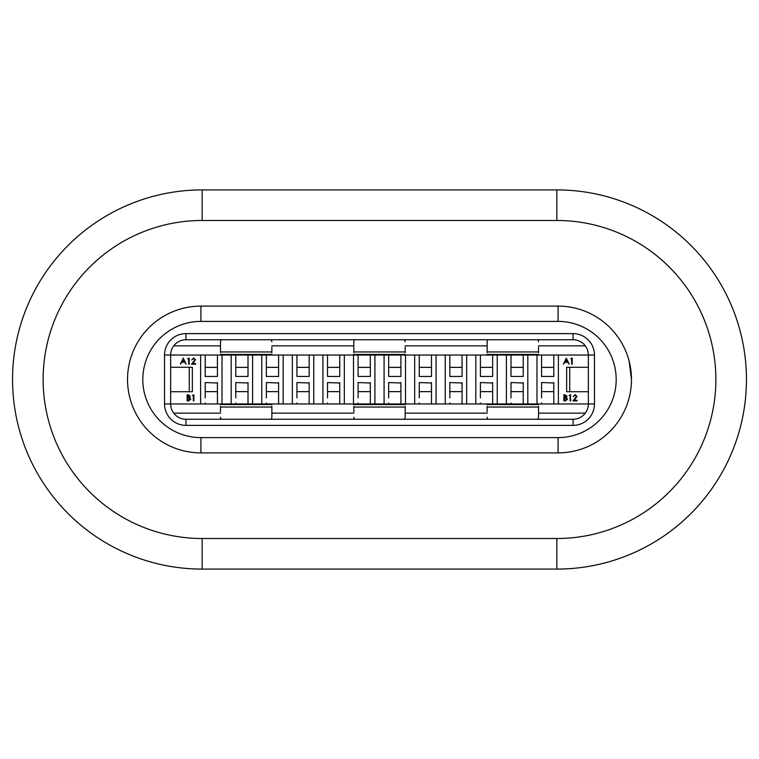 <?xml version="1.0" encoding="UTF-8"?>
<svg xmlns="http://www.w3.org/2000/svg" width="759" height="759" viewBox="0 0 759 759"><rect width="100%" height="100%" fill="white"/><g stroke="black" fill="none" stroke-linecap="round" stroke-linejoin="round"><path stroke-width="1.14" d="M556.859 220.489L556.859 189.911A189.589 189.589 0 0 1 746.448 379.5A189.589 189.589 0 0 1 556.859 569.089L202.141 569.089A189.589 189.589 0 0 1 12.552 379.5A189.589 189.589 0 0 1 202.141 189.911L556.859 189.911A189.589 189.589 0 0 1 746.448 379.5A189.589 189.589 0 0 1 556.859 569.089L556.859 538.51A159.01 159.01 0 0 0 715.87 379.5A159.01 159.01 0 0 0 556.859 220.489L202.141 220.489A159.01 159.01 0 0 0 43.13 379.5A159.01 159.01 0 0 0 202.141 538.51L556.859 538.51M558.083 321.399L200.917 321.399A58.101 58.101 0 0 0 142.815 379.5A58.101 58.101 0 0 0 200.917 437.601L558.083 437.601A58.101 58.101 0 0 0 616.185 379.5A58.101 58.101 0 0 0 558.083 321.399L558.083 306.114A73.386 73.386 0 0 1 631.469 379.5A73.386 73.386 0 0 1 558.083 452.886L200.917 452.886A73.386 73.386 0 0 1 127.531 379.5A73.386 73.386 0 0 1 200.917 306.114L558.083 306.114A73.386 73.386 0 0 1 631.469 379.5L629.145 361.161M553.804 366.967L553.804 355.041L553.804 376.445L541.565 376.445L541.565 355.041L541.565 366.967M523.226 366.967L523.226 355.041L523.226 376.445L510.987 376.445L510.987 355.041L510.987 366.967M492.638 366.967L492.638 355.041L492.638 376.445L480.409 376.445L480.409 355.041L480.409 366.967M462.06 366.967L462.06 355.041L462.06 376.445L449.831 376.445L449.831 355.041L449.831 366.967M431.482 366.967L431.482 355.041L431.482 376.445L419.253 376.445L419.253 355.041L419.253 366.967M400.904 366.967L400.904 355.041L400.904 376.445L388.674 376.445L388.674 355.041L388.674 366.967M370.326 366.967L370.326 355.041L370.326 376.445L358.096 376.445L358.096 355.041L358.096 366.967M339.747 366.967L339.747 355.041L339.747 376.445L327.518 376.445L327.518 355.041L327.518 366.967M309.169 366.967L309.169 355.041L309.169 376.445L296.94 376.445L296.94 355.041L296.94 366.967M278.591 366.967L278.591 355.041L278.591 376.445L266.362 376.445L266.362 355.041L266.362 366.967M248.013 366.967L248.013 355.041L248.013 376.445L235.774 376.445L235.774 355.041L235.774 366.967M217.435 366.967L217.435 355.041L217.435 376.445L205.196 376.445L205.196 355.041L205.196 366.967M558.387 403.959L558.387 355.041M200.613 355.041L200.613 403.959M594.468 403.959L588.358 403.959L588.358 355.041L170.642 355.041L170.642 403.959L588.358 403.959A15.294 15.294 0 0 1 573.064 419.253L185.936 419.253L185.936 425.372A21.404 21.404 0 0 1 164.532 403.959L164.532 355.041A21.404 21.404 0 0 1 185.936 333.628L573.064 333.628A21.404 21.404 0 0 1 594.468 355.041L594.468 403.959A21.404 21.404 0 0 1 573.064 425.372L185.936 425.372M536.983 355.041L536.983 403.959M527.809 403.959L527.809 355.041M506.405 355.041L506.405 403.959M497.23 403.959L497.23 355.041M475.827 355.041L475.827 403.959M466.652 403.959L466.652 355.041M445.248 355.041L445.248 403.959M436.074 403.959L436.074 355.041M414.67 355.041L414.67 403.959M405.496 403.959L405.496 355.041M384.082 355.041L384.082 403.959M374.918 403.959L374.918 355.041M353.504 355.041L353.504 403.959M344.33 403.959L344.33 355.041M322.926 355.041L322.926 403.959M313.752 403.959L313.752 355.041M292.348 355.041L292.348 403.959M283.173 403.959L283.173 355.041M261.77 355.041L261.77 403.959M252.595 403.959L252.595 355.041M231.191 355.041L231.191 403.959M222.017 403.959L222.017 355.041M585.293 413.133L538.51 413.133M487.136 413.133L405.183 413.133M353.817 413.133L271.864 413.133M220.489 413.133L173.707 413.133M164.532 403.959L170.642 403.959A15.294 15.294 0 0 0 185.936 419.253M173.707 345.867L220.489 345.867M271.864 345.867L353.817 345.867M405.183 345.867L487.136 345.867M538.51 345.867L585.293 345.867M594.468 355.041L588.358 355.041A15.294 15.294 0 0 0 573.064 339.747L185.936 339.747A15.294 15.294 0 0 0 170.642 355.041L164.532 355.041M217.435 356.047A3.055 2.23 180 0 0 217.102 355.041M205.528 355.041A3.055 2.23 180 0 0 205.196 356.047M248.013 356.047A3.055 2.23 180 0 0 247.681 355.041M236.106 355.041A3.055 2.23 180 0 0 235.774 356.047M278.591 356.047A3.055 2.23 180 0 0 278.259 355.041M266.684 355.041A3.055 2.23 180 0 0 266.362 356.047M309.169 356.047A3.055 2.23 180 0 0 308.837 355.041M297.262 355.041A3.055 2.23 180 0 0 296.94 356.047M339.747 356.047A3.055 2.23 180 0 0 339.415 355.041M327.85 355.041A3.055 2.23 180 0 0 327.518 356.047M370.326 356.047A3.055 2.23 180 0 0 369.994 355.041M358.428 355.041A3.055 2.23 180 0 0 358.096 356.047M400.904 356.047A3.055 2.23 180 0 0 400.572 355.041M389.006 355.041A3.055 2.23 180 0 0 388.674 356.047M431.482 356.047A3.055 2.23 180 0 0 431.15 355.041M419.585 355.041A3.055 2.23 180 0 0 419.253 356.047M462.06 356.047A3.055 2.23 180 0 0 461.738 355.041M450.163 355.041A3.055 2.23 180 0 0 449.831 356.047M492.638 356.047A3.055 2.23 180 0 0 492.316 355.041M480.741 355.041A3.055 2.23 180 0 0 480.409 356.047M523.226 356.047A3.055 2.23 180 0 0 522.894 355.041M511.319 355.041A3.055 2.23 180 0 0 510.987 356.047M553.804 356.047A3.055 2.23 180 0 0 553.472 355.041M541.898 355.041A3.055 2.23 180 0 0 541.565 356.047M205.196 397.906L205.196 382.555L217.435 383.001L205.196 382.555M217.102 403.959A3.055 2.23 0 0 0 217.435 402.953L217.435 382.555M205.196 402.953A3.055 2.23 0 0 0 205.528 403.959M217.435 402.953L217.435 397.906M235.774 397.906L235.774 382.555L248.013 383.001L235.774 382.555M247.681 403.959A3.055 2.23 0 0 0 248.013 402.953L248.013 382.555M235.774 402.953A3.055 2.23 0 0 0 236.106 403.959M248.013 402.953L248.013 397.906M266.362 397.906L266.362 382.555L278.591 383.001L266.362 382.555M278.259 403.959A3.055 2.23 0 0 0 278.591 402.953L278.591 382.555M266.362 402.953A3.055 2.23 0 0 0 266.684 403.959M278.591 402.953L278.591 397.906M296.94 397.906L296.94 382.555L309.169 383.001L296.94 382.555M308.837 403.959A3.055 2.23 0 0 0 309.169 402.953L309.169 382.555M296.94 402.953A3.055 2.23 0 0 0 297.262 403.959M309.169 402.953L309.169 397.906M327.518 397.906L327.518 382.555L339.747 383.001L327.518 382.555M339.415 403.959A3.055 2.23 0 0 0 339.747 402.953L339.747 382.555M327.518 402.953A3.055 2.23 0 0 0 327.85 403.959M339.747 402.953L339.747 397.906M358.096 397.906L358.096 382.555L370.326 383.001L358.096 382.555M369.994 403.959A3.055 2.23 0 0 0 370.326 402.953L370.326 382.555M358.096 402.953A3.055 2.23 0 0 0 358.428 403.959M370.326 402.953L370.326 397.906M388.674 397.906L388.674 382.555L400.904 383.001L388.674 382.555M400.572 403.959A3.055 2.23 0 0 0 400.904 402.953L400.904 382.555M388.674 402.953A3.055 2.23 0 0 0 389.006 403.959M400.904 402.953L400.904 397.906M419.253 397.906L419.253 382.555L431.482 383.001L419.253 382.555M431.15 403.959A3.055 2.23 0 0 0 431.482 402.953L431.482 382.555M419.253 402.953A3.055 2.23 0 0 0 419.585 403.959M431.482 402.953L431.482 397.906M449.831 397.906L449.831 382.555L462.06 383.001L449.831 382.555M461.738 403.959A3.055 2.23 0 0 0 462.06 402.953L462.06 382.555M449.831 402.953A3.055 2.23 0 0 0 450.163 403.959M462.06 402.953L462.06 397.906M480.409 397.906L480.409 382.555L492.638 383.001L480.409 382.555M492.316 403.959A3.055 2.23 0 0 0 492.638 402.953L492.638 382.555M480.409 402.953A3.055 2.23 0 0 0 480.741 403.959M492.638 402.953L492.638 397.906M510.987 397.906L510.987 382.555L523.226 383.001L510.987 382.555M522.894 403.959A3.055 2.23 0 0 0 523.226 402.953L523.226 382.555M510.987 402.953A3.055 2.23 0 0 0 511.319 403.959M523.226 402.953L523.226 397.906M541.565 397.906L541.565 382.555L553.804 383.001L541.565 382.555M553.472 403.959A3.055 2.23 0 0 0 553.804 402.953L553.804 382.555M541.565 402.953A3.055 2.23 0 0 0 541.898 403.959M553.804 402.953L553.804 397.906M221.514 339.747A6.119 3.681 180 0 0 220.489 341.787L220.489 352.688M271.864 347.081L271.864 352.688M220.489 341.787L220.489 347.081M271.864 341.787A6.119 3.681 180 0 0 270.83 339.747M354.842 339.747A6.119 3.681 180 0 0 353.817 341.787L353.817 352.688M405.183 347.081L405.183 352.688M353.817 341.787L353.817 347.081M405.183 341.787A6.119 3.681 180 0 0 404.158 339.747M488.17 339.747A6.119 3.681 180 0 0 487.136 341.787L487.136 352.688M538.51 347.081L538.51 352.688M487.136 341.787L487.136 347.081M538.51 341.787A6.119 3.681 180 0 0 537.486 339.747M220.489 411.919L220.489 406.312M270.83 419.253A6.119 3.681 0 0 0 271.864 417.213L271.864 406.312M220.489 417.213A6.119 3.681 0 0 0 221.514 419.253M271.864 417.213L271.864 411.919M353.817 411.919L353.817 406.312M404.158 419.253A6.119 3.681 0 0 0 405.183 417.213L405.183 406.312M353.817 417.213A6.119 3.681 0 0 0 354.842 419.253M405.183 417.213L405.183 411.919M487.136 411.919L487.136 406.312M537.486 419.253A6.119 3.681 0 0 0 538.51 417.213L538.51 406.312M487.136 417.213A6.119 3.681 0 0 0 488.17 419.253M538.51 417.213L538.51 411.919M170.642 367.271L192.359 367.271L189.276 367.271L189.276 391.729L192.359 391.729L170.642 391.729M588.358 367.271L566.641 367.271L569.724 367.271L569.724 391.729L566.641 391.729L588.358 391.729M193.64 358.561L191.676 359.975L193.668 357.935L195.518 359.757L192.748 363.58L195.594 363.58L195.594 364.206L191.439 364.206L194.968 359.804L193.64 358.561M187.672 358.722L189.162 358.096L189.162 364.206L188.612 364.206L188.612 358.722L187.672 358.722M183.28 358.096L186.183 364.206L184.684 362.252L181.913 362.252L180.386 364.206L183.28 358.096M183.317 359.282L182.207 361.626L184.399 361.626L183.317 359.282M192.378 395.42L193.868 394.794L193.868 400.904L193.317 400.904L193.317 395.42L192.378 395.42M187.672 395.42L187.672 397.374L189.712 396.312L187.672 395.42M187.122 400.904L187.122 394.794L188.317 394.794L190.262 396.302L189.551 397.602L190.737 399.168L188.782 400.904L187.122 400.904M187.672 398.001L187.672 400.278L190.186 399.168L189.181 398.077L187.672 398.001M566.309 358.096L569.212 364.206L567.704 362.252L564.933 362.252L563.406 364.206L566.309 358.096M566.337 359.282L565.237 361.626L567.419 361.626L566.337 359.282M570.702 358.722L572.191 358.096L572.191 364.206L571.641 364.206L571.641 358.722L570.702 358.722M564.43 395.42L564.43 397.374L566.461 396.312L564.43 395.42M563.88 400.904L563.88 394.794L565.066 394.794L567.011 396.302L566.309 397.602L567.485 399.168L565.531 400.904L563.88 400.904M564.43 398.001L564.43 400.278L566.935 399.168L565.929 398.077L564.43 398.001M569.127 395.42L570.616 394.794L570.616 400.904L570.075 400.904L570.075 395.42L569.127 395.42M575.094 395.259L573.13 396.672L575.123 394.633L576.973 396.454L574.202 400.278L577.049 400.278L577.049 400.904L572.893 400.904L576.423 396.502L575.094 395.259M202.141 538.51L202.141 569.089A189.589 189.589 0 0 1 12.552 379.5A189.589 189.589 0 0 1 202.141 189.911L202.141 220.489M558.083 437.601L558.083 452.886M200.917 437.601L200.917 452.886A73.386 73.386 0 0 1 127.531 379.5A73.386 73.386 0 0 1 200.917 306.114L200.917 321.399M217.435 367.365L205.196 367.365M248.013 367.365L235.774 367.365M278.591 367.365L266.362 367.365M309.169 367.365L296.94 367.365M339.747 367.365L327.518 367.365M370.326 367.365L358.096 367.365M400.904 367.365L388.674 367.365M431.482 367.365L419.253 367.365M462.06 367.365L449.831 367.365M492.638 367.365L480.409 367.365M523.226 367.365L510.987 367.365M553.804 367.365L541.565 367.365M217.435 391.635L205.196 391.635M248.013 391.635L235.774 391.635M278.591 391.635L266.362 391.635M309.169 391.635L296.94 391.635M339.747 391.635L327.518 391.635M370.326 391.635L358.096 391.635M400.904 391.635L388.674 391.635M431.482 391.635L419.253 391.635M462.06 391.635L449.831 391.635M492.638 391.635L480.409 391.635M523.226 391.635L510.987 391.635M553.804 391.635L541.565 391.635M271.864 351.958L220.489 351.958M405.183 351.958L353.817 351.958M538.51 351.958L487.136 351.958M271.864 407.042L220.489 407.042M405.183 407.042L353.817 407.042M538.51 407.042L487.136 407.042M573.064 333.628L573.064 339.747M185.936 339.747L185.936 333.628M573.064 425.372L573.064 419.253M271.864 354.425L220.489 354.425M405.183 354.425L353.817 354.425M538.51 354.425L487.136 354.425M271.864 404.575L220.489 404.575M405.183 404.575L353.817 404.575M538.51 404.575L487.136 404.575M192.359 367.271L192.359 391.729M566.641 367.271L566.641 391.729"/></g></svg>
